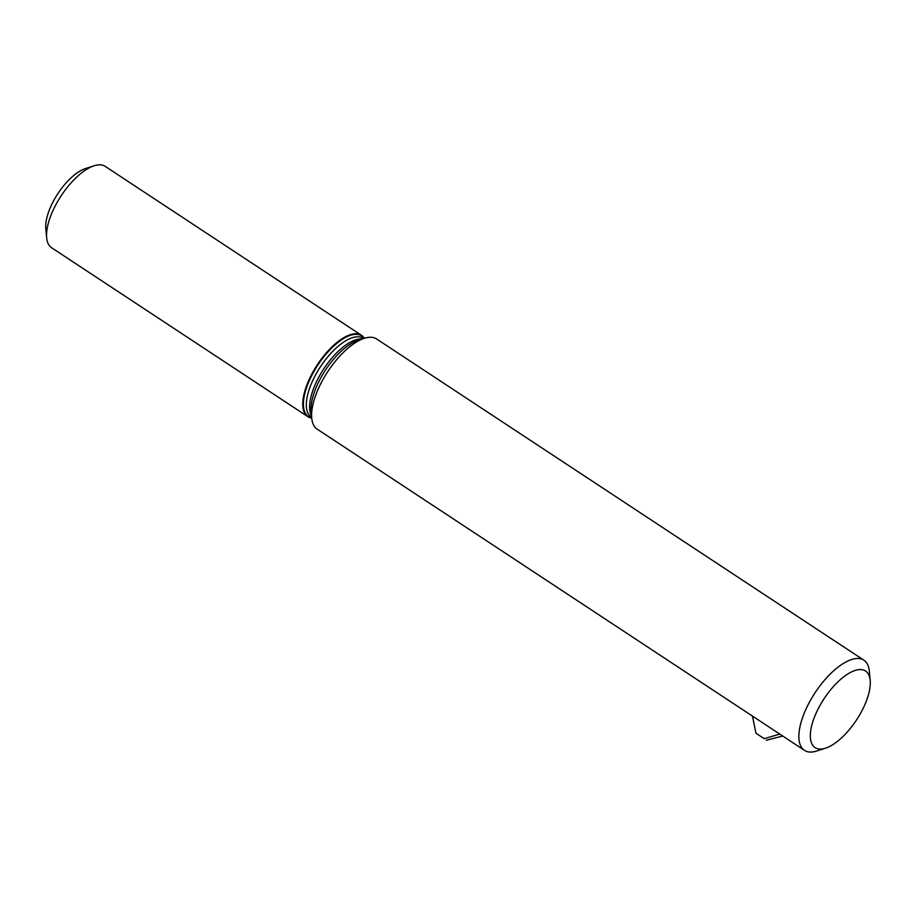 <?xml version="1.0" encoding="UTF-8"?>
<svg xmlns="http://www.w3.org/2000/svg" width="916" height="916" viewBox="0 0 916 916"><rect width="100%" height="100%" fill="white"/><g stroke="black" fill="none" stroke-linecap="round" stroke-linejoin="round"><path stroke-width="1.37" d="M752.425 716.06L755.986 733.269L764.253 738.697L779.768 734.094M755.986 733.269L764.253 738.697M782.699 736.017L766.337 740.265M364.305 338.325A48.72 20.599 123.4 0 0 361.442 335.279A48.72 20.599 123.4 0 0 357.847 333.893A48.72 20.599 123.4 0 0 315.035 368.404A48.72 20.599 123.4 0 0 307.799 416.643A48.72 20.599 123.4 0 0 311.726 418.074A53.998 22.831 123.4 0 0 317.188 429.146L804.443 750.353A53.998 22.831 123.4 0 0 816.763 751.005L825.522 748.177A45.88 19.396 123.4 0 0 856.506 719.987A45.88 19.396 123.4 0 0 870.2 680.416A45.88 19.396 123.4 0 0 862.174 669.711A45.88 19.396 123.4 0 0 816.728 711.812A45.88 19.396 123.4 0 0 825.522 748.177M361.442 335.279L105.214 166.38A48.72 20.599 123.4 0 0 101.619 164.994A48.72 20.599 123.4 0 0 94.096 165.785A48.72 20.599 123.4 0 0 61.2 195.726A48.72 20.599 123.4 0 0 46.659 237.748A48.72 20.599 123.4 0 0 51.582 247.732L307.799 416.643M870.2 680.416L869.341 671.245A53.998 22.831 123.4 0 0 863.891 660.184L376.625 338.977A53.998 22.831 123.4 0 0 372.652 337.443A53.998 22.831 123.4 0 0 364.316 338.325A53.998 22.831 123.4 0 0 327.848 371.495A53.998 22.831 123.4 0 0 311.726 418.085L311.131 411.639A48.285 20.415 123.4 0 1 320.978 377.541A48.285 20.415 123.4 0 1 358.145 340.305L364.316 338.325M863.891 660.184A53.998 22.831 123.4 0 0 859.906 658.65A53.998 22.831 123.4 0 0 812.458 696.893A53.998 22.831 123.4 0 0 804.443 750.353M94.096 165.785L85.337 168.613A40.602 17.164 123.4 0 0 57.926 193.562A40.602 17.164 123.4 0 0 45.8 228.588L46.659 237.748M364.064 338.405A48.285 20.415 123.4 0 0 357.961 334.489A48.285 20.415 123.4 0 0 313.341 372.503A48.285 20.415 123.4 0 0 311.703 417.833M363.492 338.588L363.045 338.29A47.094 19.912 123.4 0 0 359.564 336.951A47.094 19.912 123.4 0 0 316.043 374.026A47.094 19.912 123.4 0 0 311.2 416.94L311.646 417.227M362.141 339.023A47.094 19.912 123.4 0 0 319.329 376.201A47.094 19.912 123.4 0 0 311.52 415.818"/></g></svg>
